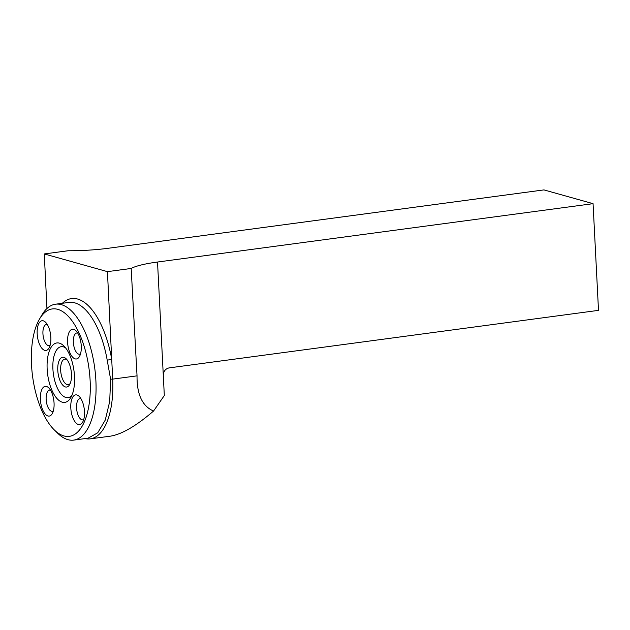 <?xml version="1.0" encoding="UTF-8"?>
<svg xmlns="http://www.w3.org/2000/svg" width="630" height="630" viewBox="0 0 630 630"><rect width="100%" height="100%" fill="white"/><g stroke="black" fill="none" stroke-linecap="round" stroke-linejoin="round"><path stroke-width="0.94" d="M131.174 268.459L137.041 375.85C136.828 394.467 142.333 406.192 153.555 411.036L164.32 395.522L163.304 375.472C163.461 371.33 165.375 368.802 169.045 367.904L598.5 310.362L593.066 203.671L157.524 262.025A53.558 8.993 -2.8 0 0 131.174 268.459L107.431 271.64L44.281 253.937L46.951 308.511M137.041 375.85L112.683 379.118A69.198 30.657 82.4 0 1 90.303 438.85A69.198 30.657 82.4 0 1 85.129 438.574M90.303 438.85L110.423 436.157C121.763 434.353 136.143 425.982 153.555 411.036M593.066 203.671L543.942 189.898L108.399 248.251A53.558 8.993 177.2 0 1 68.032 250.756L44.281 253.937M54.29 429.912A64.268 28.476 82.4 0 1 31.5 364.439A64.268 28.476 82.4 0 1 39.454 319.158A64.268 28.476 82.4 0 1 89.05 368.881A64.268 28.476 82.4 0 1 54.29 429.912L57.669 433.219A68.56 30.374 -97.6 0 0 73.734 440.102L88.09 438.181L97.729 432.794L105.257 420.084L109.699 401.53L110.612 379.26A3.426 0.583 -2.4 0 1 112.683 379.118L107.431 271.64M73.734 440.102A68.56 30.374 -97.6 0 0 94.736 368.117A68.56 30.374 -97.6 0 0 55.527 304.203A68.56 30.374 -97.6 0 0 41.84 315.079L39.454 319.158M110.612 379.26L107.21 360.195L111.715 359.273A71.985 31.894 82.4 0 0 62.354 303.29M47.14 368.826A29.996 13.293 82.4 0 1 63.874 345.949A29.996 13.293 82.4 0 1 73.993 370.897A29.996 13.293 82.4 0 1 70.796 397.632A29.996 13.293 82.4 0 1 56.401 397.869A29.996 13.293 82.4 0 1 47.14 368.826M71.946 395.301A25.712 11.387 82.4 0 1 60.055 392.742A25.712 11.387 82.4 0 1 52.904 368.865A25.712 11.387 82.4 0 1 65.599 347.894M57.779 370.235A15.018 6.654 82.4 0 1 66.158 358.777A15.018 6.654 82.4 0 1 71.221 371.267A15.018 6.654 82.4 0 1 69.623 384.654A15.018 6.654 82.4 0 1 62.417 384.772A15.018 6.654 82.4 0 1 57.779 370.235M70.198 383.489A12.876 5.702 82.4 0 1 68.245 384.654A12.876 5.702 82.4 0 1 60.661 370.251A12.876 5.702 82.4 0 1 64.827 359.139A12.876 5.702 82.4 0 1 67.016 359.754M54.062 403.137A14.994 6.646 82.4 0 1 52.211 413.697A14.994 6.646 82.4 0 1 40.635 402.098A14.994 6.646 82.4 0 1 48.746 387.859A14.994 6.646 82.4 0 1 54.062 403.137M76.915 394.978A14.994 6.646 82.4 0 1 79.159 396.38A14.994 6.646 82.4 0 1 84.223 408.862A14.994 6.646 82.4 0 1 82.617 422.226A14.994 6.646 82.4 0 1 71.466 413.044A14.994 6.646 82.4 0 1 76.915 394.978M67.583 342.192A14.994 6.646 82.4 0 1 75.947 330.758A14.994 6.646 82.4 0 1 81.01 343.232A14.994 6.646 82.4 0 1 79.412 356.596A14.994 6.646 82.4 0 1 72.214 356.714A14.994 6.646 82.4 0 1 67.583 342.192M44.738 350.351A14.994 6.646 82.4 0 1 37.146 331.278A14.994 6.646 82.4 0 1 45.533 322.229A14.994 6.646 82.4 0 1 50.597 334.703A14.994 6.646 82.4 0 1 48.998 348.067A14.994 6.646 82.4 0 1 44.738 350.351M53.314 411.012A10.71 4.749 82.4 0 1 52.455 411.319A10.71 4.749 82.4 0 1 46.329 401.334A10.71 4.749 82.4 0 1 49.605 390.088A10.71 4.749 82.4 0 1 50.518 390.159M80.924 398.688A10.71 4.749 82.4 0 1 80.931 398.688A10.71 4.749 82.4 0 0 80.018 398.617A10.71 4.749 82.4 0 0 76.734 409.862A10.71 4.749 82.4 0 0 82.861 419.848A10.71 4.749 82.4 0 0 83.727 419.541M80.514 353.91A10.71 4.749 82.4 0 1 79.656 354.217A10.71 4.749 82.4 0 1 73.348 342.232A10.71 4.749 82.4 0 1 76.813 332.986A10.71 4.749 82.4 0 1 77.718 333.057M50.101 345.382A10.71 4.749 82.4 0 1 49.242 345.689A10.71 4.749 82.4 0 1 48.337 345.626A10.71 4.749 82.4 0 1 43.005 334.703A10.71 4.749 82.4 0 1 46.4 324.458A10.71 4.749 82.4 0 1 47.313 324.529M157.524 262.025L163.304 375.472M107.21 360.195A68.56 30.374 -97.6 0 0 68.946 302.408L55.527 304.203"/></g></svg>
